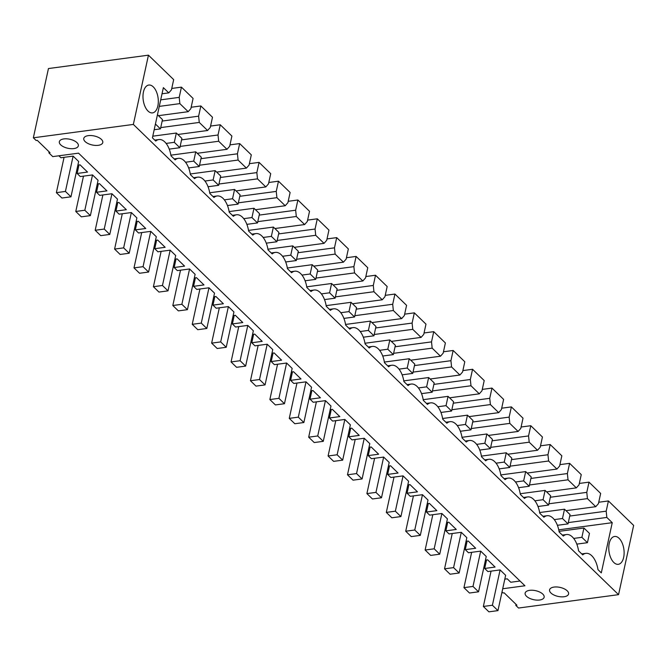 <?xml version="1.0" encoding="UTF-8"?>
<svg xmlns="http://www.w3.org/2000/svg" width="667" height="667" viewBox="0 0 667 667"><rect width="100%" height="100%" fill="white"/><g stroke="black" fill="none" stroke-linecap="round" stroke-linejoin="round"><path stroke-width="1" d="M133.35 124.421L148.449 55.169L48.449 68.551L33.35 137.802L133.35 124.421L618.551 594.656L518.551 608.037L515.783 605.353L516.917 605.202L504.16 592.838L503.026 592.988L502.009 591.996M502.718 588.753L524.937 585.776L78.548 153.16L52.76 156.612L48.874 152.851L50.008 152.701L37.252 140.337L36.126 140.487L33.35 137.802M567.217 590.82A9.722 4.611 12.3 0 1 568.576 593.98A9.722 4.611 12.3 0 1 561.189 596.84A9.722 4.611 12.3 0 1 550.934 592.996A9.722 4.611 12.3 0 1 549.575 589.836A9.722 4.611 12.3 0 1 556.962 586.977A9.722 4.611 12.3 0 1 567.217 590.82M85.134 141.579A9.722 4.611 12.3 0 1 83.775 138.411A9.722 4.611 12.3 0 1 91.162 135.551A9.722 4.611 12.3 0 1 101.426 139.395A9.722 4.611 12.3 0 1 102.776 142.555A9.722 4.611 12.3 0 1 95.398 145.414A9.722 4.611 12.3 0 1 85.134 141.579M60.697 144.847A9.722 4.611 12.3 0 1 59.346 141.687A9.722 4.611 12.3 0 1 66.725 138.828A9.722 4.611 12.3 0 1 76.988 142.663A9.722 4.611 12.3 0 1 78.347 145.831A9.722 4.611 12.3 0 1 70.96 148.691A9.722 4.611 12.3 0 1 60.697 144.847M526.496 596.273A9.722 4.611 12.3 0 1 525.137 593.105A9.722 4.611 12.3 0 1 532.524 590.253A9.722 4.611 12.3 0 1 542.788 594.089A9.722 4.611 12.3 0 1 544.139 597.248A9.722 4.611 12.3 0 1 536.76 600.108A9.722 4.611 12.3 0 1 526.496 596.273M618.551 594.656L633.65 525.404L608.421 500.95L606.186 511.172L606.837 517.434L612.248 522.678L601.301 572.87L597.974 569.643A18.368 9.822 82.4 0 0 585.884 553.343A18.368 9.822 82.4 0 0 582.725 554.869L578.564 550.834A18.368 9.822 82.4 0 0 566.483 534.534A18.368 9.822 82.4 0 0 563.323 536.06L559.154 532.024A18.368 9.822 82.4 0 0 547.073 515.724A18.368 9.822 82.4 0 0 543.913 517.25L539.753 513.215A18.368 9.822 82.4 0 0 527.664 496.915A18.368 9.822 82.4 0 0 524.504 498.441L520.343 494.405A18.368 9.822 82.4 0 0 508.254 478.106A18.368 9.822 82.4 0 0 505.094 479.631L500.934 475.596A18.368 9.822 82.4 0 0 488.844 459.296A18.368 9.822 82.4 0 0 485.684 460.822L481.524 456.787A18.368 9.822 82.4 0 0 469.435 440.487A18.368 9.822 82.4 0 0 466.275 442.013L462.114 437.977A18.368 9.822 82.4 0 0 450.033 421.677A18.368 9.822 82.4 0 0 446.873 423.203L442.713 419.168A18.368 9.822 82.4 0 0 430.624 402.868A18.368 9.822 82.4 0 0 427.464 404.394L423.303 400.358A18.368 9.822 82.4 0 0 411.214 384.059A18.368 9.822 82.4 0 0 408.054 385.584L403.894 381.549A18.368 9.822 82.4 0 0 391.804 365.249A18.368 9.822 82.4 0 0 388.644 366.775L384.484 362.74A18.368 9.822 82.4 0 0 372.394 346.44A18.368 9.822 82.4 0 0 369.235 347.966L365.074 343.93A18.368 9.822 82.4 0 0 352.993 327.63A18.368 9.822 82.4 0 0 349.833 329.156L345.664 325.121A18.368 9.822 82.4 0 0 333.583 308.821A18.368 9.822 82.4 0 0 330.423 310.347L326.263 306.311A18.368 9.822 82.4 0 0 314.174 290.012A18.368 9.822 82.4 0 0 311.014 291.537L306.853 287.502A18.368 9.822 82.4 0 0 294.764 271.202A18.368 9.822 82.4 0 0 291.604 272.728L287.444 268.693A18.368 9.822 82.4 0 0 275.354 252.393A18.368 9.822 82.4 0 0 272.194 253.919L268.034 249.883A18.368 9.822 82.4 0 0 255.945 233.583A18.368 9.822 82.4 0 0 252.785 235.109L248.624 231.074A18.368 9.822 82.4 0 0 236.543 214.774A18.368 9.822 82.4 0 0 233.383 216.3L229.223 212.264A18.368 9.822 82.4 0 0 217.134 195.965A18.368 9.822 82.4 0 0 213.974 197.49L209.813 193.455A18.368 9.822 82.4 0 0 197.724 177.155A18.368 9.822 82.4 0 0 194.564 178.681L190.403 174.646A18.368 9.822 82.4 0 0 178.314 158.346A18.368 9.822 82.4 0 0 175.154 159.872L170.994 155.836A18.368 9.822 82.4 0 0 158.904 139.536A18.368 9.822 82.4 0 0 155.745 141.062L152.418 137.836L163.365 87.644L168.768 92.88L162.023 93.789M148.449 55.169L173.678 79.623L171.444 89.845L168.768 92.88M153.285 86.885A14.049 7.512 82.4 0 0 148.791 85.043A14.049 7.512 82.4 0 0 142.988 95.831A14.049 7.512 82.4 0 0 148.016 111.047A14.049 7.512 82.4 0 0 152.518 112.89A14.049 7.512 82.4 0 0 158.312 102.101A14.049 7.512 82.4 0 0 153.285 86.885M613.815 562.473A14.049 7.512 82.4 0 0 618.309 564.315A14.049 7.512 82.4 0 0 624.112 553.527A14.049 7.512 82.4 0 0 619.084 538.302A14.049 7.512 82.4 0 0 614.582 536.468A14.049 7.512 82.4 0 0 608.779 547.257A14.049 7.512 82.4 0 0 613.815 562.473M181.441 87.144L179.206 97.374L179.857 103.627L188.177 111.689L190.854 108.654L193.088 98.433L181.441 87.144L171.752 88.444M200.85 105.953L198.616 116.183L199.266 122.436L207.587 130.499L210.263 127.464L212.49 117.242L200.85 105.953L191.162 107.254M220.26 124.762L218.026 134.992L218.676 141.246L226.997 149.308L229.673 146.273L231.899 136.051L220.26 124.762L210.572 126.063M239.661 143.572L237.435 153.802L238.086 160.055L246.406 168.117L249.083 165.083L251.309 154.861L239.661 143.572L229.982 144.872M259.071 162.381L256.845 172.603L257.495 178.864L265.808 186.927L268.484 183.892L270.719 173.67L259.071 162.381L249.383 163.682M278.481 181.191L276.255 191.412L276.905 197.674L285.218 205.736L287.894 202.701L290.128 192.48L278.481 181.191L268.793 182.491M297.891 200L295.656 210.222L296.306 216.483L304.627 224.546L307.304 221.511L309.53 211.289L297.891 200L288.202 201.301M317.3 218.809L315.066 229.031L315.716 235.293L324.037 243.355L326.713 240.32L328.939 230.098L317.3 218.809L307.612 220.11M336.702 237.619L334.475 247.841L335.126 254.102L343.447 262.164L346.123 259.13L348.349 248.908L336.702 237.619L327.022 238.919M356.111 256.428L353.885 266.65L354.536 272.911L362.848 280.974L365.533 277.939L367.759 267.717L356.111 256.428L346.423 257.729M375.521 275.238L373.295 285.459L373.945 291.721L382.258 299.783L384.934 296.748L387.168 286.527L375.521 275.238L365.833 276.538M394.931 294.047L392.696 304.269L393.347 310.53L401.667 318.593L404.344 315.558L406.578 305.336L394.931 294.047L385.243 295.348M414.34 312.856L412.106 323.078L412.756 329.34L421.077 337.402L423.753 334.367L425.98 324.145L414.34 312.856L404.652 314.157M433.742 331.666L431.516 341.888L432.166 348.149L440.487 356.211L443.163 353.177L445.389 342.955L433.742 331.666L424.062 332.966M453.151 350.475L450.925 360.697L451.576 366.958L459.897 375.021L462.573 371.986L464.799 361.764L453.151 350.475L443.472 351.776M472.561 369.285L470.335 379.506L470.985 385.768L479.298 393.83L481.974 390.795L484.209 380.574L472.561 369.285L462.873 370.585M491.971 388.094L489.745 398.316L490.395 404.577L498.708 412.64L501.384 409.605L503.618 399.383L491.971 388.094L482.283 389.395M511.381 406.903L509.146 417.125L509.796 423.387L518.117 431.449L520.794 428.414L523.02 418.192L511.381 406.903L501.692 408.204M530.79 425.713L528.556 435.935L529.206 442.196L537.527 450.258L540.203 447.224L542.429 437.002L530.79 425.713L521.102 427.013M550.192 444.522L547.966 454.744L548.616 461.005L556.937 469.068L559.613 466.033L561.839 455.811L550.192 444.522L540.512 445.823M569.601 463.332L567.375 473.553L568.026 479.815L576.338 487.877L579.023 484.842L581.249 474.621L569.601 463.332L559.913 464.632M589.011 482.141L586.785 492.363L587.435 498.624L595.748 506.687L598.424 503.652L600.659 493.43L589.011 482.141L579.323 483.442M608.421 500.95L598.733 502.243M504.811 579.139L507.22 578.823L510.772 582.258L520.027 581.015M516.008 604.319L515.783 605.353M49.1 151.818L48.874 152.851M606.186 511.172L569.735 516.058M606.837 517.434L568.309 522.594M612.248 522.678L558.754 529.831M179.206 97.374L160.705 99.85M198.616 116.183L162.156 121.06M218.026 134.992L181.566 139.87M237.435 153.802L200.975 158.679M256.845 172.603L220.385 177.489M276.255 191.412L239.795 196.298M295.656 210.222L259.196 215.107M315.066 229.031L278.606 233.917M334.475 247.841L298.016 252.726M353.885 266.65L317.425 271.536M373.295 285.459L336.835 290.345M392.696 304.269L356.245 309.154M412.106 323.078L375.646 327.964M431.516 341.888L395.056 346.773M450.925 360.697L414.465 365.583M470.335 379.506L433.875 384.392M489.745 398.316L453.285 403.202M509.146 417.125L472.686 422.011M528.556 435.935L492.096 440.82M547.966 454.744L511.506 459.63M567.375 473.553L530.915 478.439M586.785 492.363L550.325 497.248M58.879 155.795L60.905 157.754L73.12 156.12L78.664 161.489L70.969 196.815L61.914 198.024L56.37 192.655L65.424 191.437L70.969 196.815M77.872 165.124L80.057 164.832L87.527 172.069L77.122 173.47L80.315 176.563L92.53 174.929L98.074 180.298L90.379 215.624L81.324 216.833L75.78 211.464L84.826 210.247L90.379 215.624M97.282 183.934L99.458 183.642L106.937 190.879L96.523 192.271L99.725 195.373L111.939 193.738L117.484 199.108L109.78 234.434L100.734 235.643L95.189 230.273L104.235 229.056L109.78 234.434M116.692 202.743L118.868 202.451L126.338 209.688L115.933 211.08L119.126 214.182L131.349 212.548L136.893 217.917L129.19 253.243L120.143 254.452L114.599 249.083L123.645 247.866L129.19 253.243M136.101 221.552L138.277 221.261L145.748 228.498L135.343 229.89L138.536 232.991L150.759 231.357L156.303 236.727L148.599 272.053L139.553 273.262L134 267.892L143.055 266.675L148.599 272.053M155.511 240.362L157.687 240.07L165.158 247.307L154.752 248.699L157.946 251.801L170.16 250.167L175.704 255.536L168.009 290.862L158.954 292.071L153.41 286.702L162.465 285.484L168.009 290.862M174.921 259.171L177.097 258.879L184.567 266.116L174.162 267.509L177.355 270.61L189.57 268.976L195.114 274.345L187.419 309.671L178.364 310.88L172.82 305.511L181.874 304.294L187.419 309.671M194.322 277.981L196.498 277.689L203.977 284.926L193.563 286.318L196.765 289.42L208.979 287.785L214.524 293.155L206.82 328.481L197.774 329.69L192.229 324.32L201.276 323.103L206.82 328.481M213.732 296.79L215.908 296.498L223.378 303.735L212.973 305.127L216.175 308.229L228.389 306.595L233.934 311.964L226.23 347.29L217.184 348.499L211.639 343.13L220.685 341.913L226.23 347.29M233.142 315.599L235.318 315.308L242.788 322.545L232.383 323.937L235.576 327.038L247.799 325.404L253.343 330.774L245.639 366.1L236.593 367.309L231.049 361.939L240.095 360.722L245.639 366.1M252.551 334.409L254.727 334.117L262.198 341.354L251.792 342.746L254.986 345.848L267.2 344.214L272.753 349.583L265.049 384.909L255.995 386.118L250.45 380.749L259.505 379.531L265.049 384.909M271.961 353.218L274.137 352.926L281.607 360.163L271.202 361.556L274.395 364.657L286.61 363.023L292.154 368.392L284.459 403.718L275.404 404.927L269.86 399.558L278.914 398.341L284.459 403.718M291.362 372.028L293.547 371.736L301.017 378.973L290.612 380.365L293.805 383.467L306.02 381.832L311.564 387.202L303.86 422.528L294.814 423.737L289.27 418.367L298.316 417.15L303.86 422.528M310.772 390.837L312.948 390.545L320.427 397.782L310.013 399.174L313.215 402.276L325.429 400.642L330.974 406.011L323.27 441.337L314.224 442.546L308.679 437.177L317.725 435.96L323.27 441.337M330.182 409.646L332.358 409.355L339.828 416.592L329.423 417.984L332.616 421.085L344.839 419.451L350.383 424.821L342.68 460.147L333.633 461.356L328.089 455.986L337.135 454.769L342.68 460.147M349.591 428.456L351.767 428.164L359.238 435.401L348.833 436.793L352.026 439.895L364.249 438.261L369.793 443.63L362.089 478.956L353.043 480.165L347.49 474.796L356.545 473.578L362.089 478.956M369.001 447.265L371.177 446.973L378.648 454.21L368.242 455.603L371.436 458.704L383.65 457.07L389.195 462.439L381.499 497.765L372.444 498.974L366.9 493.597L375.955 492.388L381.499 497.765M388.411 466.075L390.587 465.783L398.057 473.02L387.652 474.412L390.845 477.514L403.06 475.879L408.604 481.249L400.909 516.575L391.854 517.784L386.31 512.406L395.356 511.197L400.909 516.575M407.812 484.884L409.988 484.592L417.467 491.829L407.053 493.221L410.255 496.323L422.469 494.689L428.014 500.058L420.31 535.384L411.264 536.593L405.719 531.215L414.766 530.007L420.31 535.384M427.222 503.693L429.398 503.402L436.868 510.639L426.463 512.031L429.665 515.132L441.879 513.498L447.424 518.868L439.72 554.194L430.674 555.403L425.129 550.025L434.175 548.816L439.72 554.194M446.632 522.503L448.808 522.211L456.278 529.448L445.873 530.84L449.066 533.942L461.289 532.308L466.833 537.677L459.129 573.003L450.083 574.212L444.539 568.834L453.585 567.625L459.129 573.003M466.041 541.312L468.217 541.02L475.688 548.257L465.283 549.65L468.476 552.751L480.69 551.117L486.243 556.486L478.539 591.812L469.485 593.021L463.94 587.644L472.995 586.435L478.539 591.812M485.451 560.122L487.627 559.83L495.097 567.067L484.692 568.459L487.885 571.561L500.1 569.926L505.644 575.296L497.949 610.622L488.894 611.831L483.35 606.453L492.404 605.244L497.949 610.622M486.543 559.972L484.692 568.459M467.133 541.162L465.283 549.65M447.724 522.353L445.873 530.84M428.314 503.543L426.463 512.031M408.904 484.734L407.053 493.221M389.503 465.925L387.652 474.412M370.093 447.115L368.242 455.603M350.684 428.306L348.833 436.793M331.274 409.496L329.423 417.984M311.864 390.687L310.013 399.174M292.463 371.878L290.612 380.365M273.053 353.068L271.202 361.556M253.643 334.259L251.792 342.746M234.234 315.449L232.383 323.937M214.824 296.64L212.973 305.127M195.414 277.831L193.563 286.318M176.013 259.021L174.162 267.509M156.603 240.212L154.752 248.699M137.194 221.402L135.343 229.89M117.784 202.593L115.933 211.08M98.374 183.784L96.523 192.271M78.973 164.974L77.122 173.47M179.857 103.627L159.28 106.386M188.177 111.689L158.438 115.674M199.266 122.436L160.73 127.597M207.587 130.499L177.839 134.484M218.676 141.246L180.14 146.406M226.997 149.308L197.249 153.293M238.086 160.055L199.55 165.216M246.406 168.117L216.658 172.103M257.495 178.864L218.959 184.025M265.808 186.927L236.068 190.912M276.905 197.674L238.369 202.835M285.218 205.736L255.478 209.721M296.306 216.483L257.779 221.644M304.627 224.546L274.879 228.531M315.716 235.293L277.18 240.453M324.037 243.355L294.289 247.34M335.126 254.102L296.59 259.263M343.447 262.164L313.698 266.15M354.536 272.911L316 278.072M362.848 280.974L333.108 284.959M373.945 291.721L335.409 296.882M382.258 299.783L352.518 303.768M393.347 310.53L354.819 315.691M401.667 318.593L371.928 322.578M412.756 329.34L374.22 334.5M421.077 337.402L391.329 341.387M432.166 348.149L393.63 353.31M440.487 356.211L410.739 360.197M451.576 366.958L413.04 372.119M459.897 375.021L430.148 379.006M470.985 385.768L432.449 390.929M479.298 393.83L449.558 397.815M490.395 404.577L451.859 409.738M498.708 412.64L468.968 416.625M509.796 423.387L471.261 428.548M518.117 431.449L488.369 435.434M529.206 442.196L490.67 447.357M537.527 450.258L507.779 454.244M548.616 461.005L510.08 466.166M556.937 469.068L527.188 473.053M568.026 479.815L529.49 484.976M576.338 487.877L546.598 491.862M587.435 498.624L548.899 503.785M595.748 506.687L566.008 510.672M154.185 129.723L160.455 128.889L162.481 119.593L157.462 114.724M73.12 156.12L65.424 191.437M64.074 157.329L56.37 192.655M155.428 124.02L160.455 128.889M169.235 149.116L179.857 147.699L181.891 138.403L176.338 133.025L152.776 136.185M92.53 174.929L84.826 210.247M83.483 176.138L75.78 211.464M176.338 133.025L174.312 142.321L166.108 143.422M174.312 142.321L179.857 147.699M188.644 167.926L199.266 166.508L201.292 157.212L195.748 151.834L170.885 155.169M111.939 193.738L104.235 229.056M102.893 194.947L95.189 230.273M195.748 151.834L193.722 161.131L185.518 162.231M193.722 161.131L199.266 166.508M208.054 186.735L218.676 185.318L220.702 176.021L215.158 170.644L190.295 173.979M131.349 212.548L123.645 247.866M122.294 213.757L114.599 249.083M215.158 170.644L213.132 179.94L204.927 181.04M213.132 179.94L218.676 185.318M227.464 205.544L238.086 204.127L240.112 194.831L234.567 189.453L209.705 192.78M150.759 231.357L143.055 266.675M141.704 232.566L134 267.892M234.567 189.453L232.541 198.749L224.337 199.85M232.541 198.749L238.086 204.127M246.865 224.354L257.495 222.936L259.521 213.64L253.977 208.262L229.106 211.589M170.16 250.167L162.465 285.484M161.114 251.376L153.41 286.702M253.977 208.262L251.951 217.559L243.738 218.659M251.951 217.559L257.495 222.936M266.275 243.163L276.905 241.746L278.931 232.45L273.387 227.072L248.516 230.398M189.57 268.976L181.874 304.294M180.524 270.185L172.82 305.511M273.387 227.072L271.352 236.368L263.148 237.469M271.352 236.368L276.905 241.746M285.684 261.973L296.306 260.555L298.332 251.259L292.788 245.881L267.926 249.208M208.979 287.785L201.276 323.103M199.933 288.994L192.229 324.32M292.788 245.881L290.762 255.178L282.558 256.278M290.762 255.178L296.306 260.555M305.094 280.782L315.716 279.365L317.742 270.068L312.198 264.691L287.335 268.017M228.389 306.595L220.685 341.913M219.335 307.804L211.639 343.13M312.198 264.691L310.172 273.987L301.968 275.087M310.172 273.987L315.716 279.365M324.504 299.591L335.126 298.174L337.152 288.878L331.607 283.5L306.745 286.827M247.799 325.404L240.095 360.722M238.744 326.613L231.049 361.939M331.607 283.5L329.581 292.796L321.377 293.897M329.581 292.796L335.126 298.174M343.914 318.401L354.536 316.983L356.562 307.687L351.017 302.309L326.155 305.636M267.2 344.214L259.505 379.531M258.154 345.423L250.45 380.749M351.017 302.309L348.991 311.606L340.787 312.706M348.991 311.606L354.536 316.983M363.315 337.21L373.945 335.793L375.971 326.497L370.427 321.119L345.556 324.445M286.61 363.023L278.914 398.341M277.564 364.232L269.86 399.558M370.427 321.119L368.401 330.415L360.188 331.516M368.401 330.415L373.945 335.793M382.725 356.02L393.347 354.602L395.381 345.306L389.828 339.928L364.966 343.255M306.02 381.832L298.316 417.15M296.973 383.041L289.27 418.367M389.828 339.928L387.802 349.225L379.598 350.325M387.802 349.225L393.347 354.602M402.134 374.829L412.756 373.412L414.782 364.115L409.238 358.738L384.375 362.064M325.429 400.642L317.725 435.96M316.383 401.851L308.679 437.177M409.238 358.738L407.212 368.034L399.008 369.134M407.212 368.034L412.756 373.412M421.544 393.638L432.166 392.221L434.192 382.925L428.648 377.547L403.785 380.874M344.839 419.451L337.135 454.769M335.784 420.66L328.089 455.986M428.648 377.547L426.622 386.843L418.417 387.944M426.622 386.843L432.166 392.221M440.954 412.448L451.576 411.03L453.602 401.734L448.057 396.356L423.195 399.683M364.249 438.261L356.545 473.578M355.194 439.47L347.49 474.796M448.057 396.356L446.031 405.653L437.827 406.753M446.031 405.653L451.576 411.03M460.355 431.257L470.985 429.84L473.011 420.543L467.467 415.166L442.596 418.492M383.65 457.07L375.955 492.388M374.604 458.279L366.9 493.597M467.467 415.166L465.441 424.462L457.228 425.563M465.441 424.462L470.985 429.84M479.765 450.067L490.395 448.649L492.421 439.353L486.877 433.975L462.006 437.302M403.06 475.879L395.356 511.197M394.014 477.088L386.31 512.406M486.877 433.975L484.842 443.272L476.638 444.372M484.842 443.272L490.395 448.649M499.174 468.876L509.796 467.459L511.822 458.162L506.278 452.785L481.416 456.111M422.469 494.689L414.766 530.007M413.423 495.898L405.719 531.215M506.278 452.785L504.252 462.081L496.048 463.181M504.252 462.081L509.796 467.459M518.584 487.685L529.206 486.268L531.232 476.972L525.688 471.594L500.825 474.921M441.879 513.498L434.175 548.816M432.825 514.707L425.129 550.025M525.688 471.594L523.662 480.89L515.458 481.991M523.662 480.89L529.206 486.268M537.994 506.495L548.616 505.077L550.642 495.781L545.097 490.403L520.235 493.73M461.289 532.308L453.585 567.625M452.234 533.517L444.539 568.834M545.097 490.403L543.071 499.7L534.867 500.8M543.071 499.7L548.616 505.077M557.404 525.304L568.026 523.887L570.052 514.591L564.507 509.213L539.645 512.539M480.69 551.117L472.995 586.435M471.644 552.326L463.94 587.644M564.507 509.213L562.481 518.509L554.277 519.61M562.481 518.509L568.026 523.887M576.805 544.114L587.435 542.696L589.461 533.4L583.917 528.022L559.046 531.349M500.1 569.926L492.404 605.244M491.054 571.135L483.35 606.453M583.917 528.022L581.891 537.319L573.678 538.419M581.891 537.319L587.435 542.696M562.323 535.092L566.483 534.534M542.913 516.283L547.073 515.724M523.503 497.474L527.664 496.915M504.094 478.664L508.254 478.106M484.692 459.855L488.844 459.296M465.283 441.045L469.435 440.487M445.873 422.236L450.033 421.677M426.463 403.427L430.624 402.868M407.053 384.617L411.214 384.059M387.652 365.808L391.804 365.249M368.242 346.998L372.394 346.44M348.833 328.189L352.993 327.63M329.423 309.38L333.583 308.821M310.013 290.57L314.174 290.012M290.612 271.761L294.764 271.202M271.202 252.951L275.354 252.393M251.792 234.142L255.945 233.583M232.383 215.333L236.543 214.774M212.973 196.523L217.134 195.965M193.563 177.714L197.724 177.155M174.162 158.904L178.314 158.346M154.752 140.095L158.904 139.536M581.732 553.902L585.884 553.343"/></g></svg>
